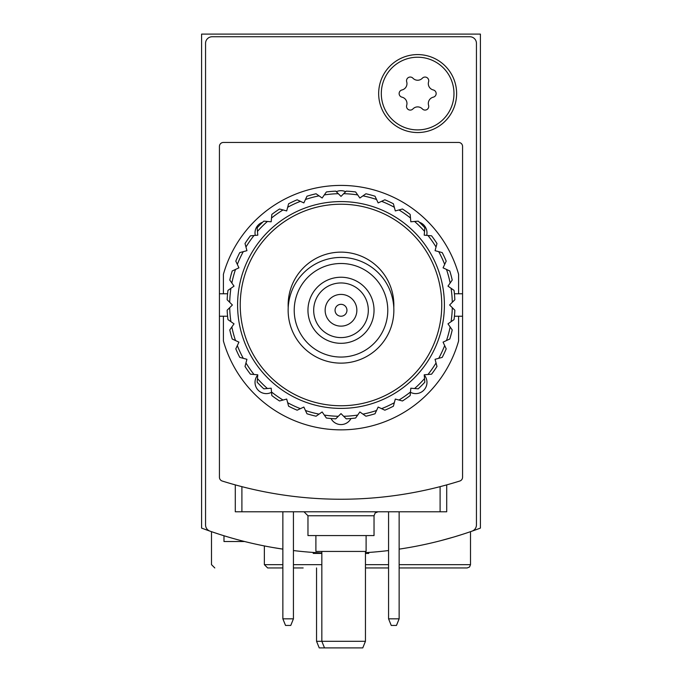 <?xml version="1.0" encoding="UTF-8"?>
<svg xmlns="http://www.w3.org/2000/svg" width="682" height="682" viewBox="0 0 682 682"><rect width="100%" height="100%" fill="white"/><g stroke="black" fill="none" stroke-linecap="round" stroke-linejoin="round"><path stroke-width="1.02" d="M440.427 540.749L454.238 536.904A396.43 396.43 0 0 0 480.409 528.098L480.409 34.1L201.591 34.1L201.591 528.098A396.43 396.43 0 0 0 227.762 536.904M399.141 549.129A396.43 396.43 0 0 0 472.021 531.142A6.607 6.607 0 0 0 476.445 524.901L476.445 43.35A6.607 6.607 0 0 0 469.838 36.743L212.162 36.743A6.607 6.607 0 0 0 205.555 43.35L205.555 524.901A6.607 6.607 0 0 0 209.979 531.142A396.43 396.43 0 0 0 282.86 549.129L272.288 547.416M454.238 536.904L462.643 534.296M214.804 567.953L211.497 564.653L211.497 531.67L219.399 534.304M219.425 534.313L211.761 531.764M282.86 567.953L267.659 567.953L264.36 564.653L264.36 545.941M293.43 567.953L303.158 567.953M365.45 567.953L388.57 567.953L365.45 567.953M399.141 567.953L467.196 567.953L399.141 567.953M244.625 541.525L223.986 541.525L223.986 535.754M316.55 641.293L319.227 647.9L324.513 647.9L321.836 641.293L316.55 641.293L316.55 567.953M388.57 550.553A396.43 396.43 0 0 1 365.45 552.667M321.836 552.957A396.43 396.43 0 0 1 293.43 550.553M456.625 93.562A38.985 38.985 0 0 1 398.152 127.321A38.985 38.985 0 0 1 398.152 59.803A38.985 38.985 0 0 1 456.625 93.562M387.777 310.276A46.777 46.777 0 0 1 317.607 350.787A46.777 46.777 0 0 1 317.607 269.765A46.777 46.777 0 0 1 387.777 310.276M374.034 310.276A33.034 33.034 0 0 1 324.479 338.886A33.034 33.034 0 0 1 324.479 281.666A33.034 33.034 0 0 1 374.034 310.276M393.855 310.276A52.855 52.855 0 0 1 314.572 356.055A52.855 52.855 0 0 1 314.572 264.505A52.855 52.855 0 0 1 393.855 310.276M368.314 310.276A27.314 27.314 0 0 1 327.343 333.933A27.314 27.314 0 0 1 327.343 286.619A27.314 27.314 0 0 1 368.314 310.276M356.857 310.276A15.857 15.857 0 0 1 333.072 324.01A15.857 15.857 0 0 1 333.072 296.542A15.857 15.857 0 0 1 356.857 310.276M346.95 310.276A5.95 5.95 0 0 1 338.025 315.425A5.95 5.95 0 0 1 338.025 305.127A5.95 5.95 0 0 1 346.95 310.276M368.749 552.446L368.749 553.417L365.45 553.417M321.836 553.417L313.251 553.417L313.251 552.446M417.64 57.228A36.342 36.342 0 0 1 449.114 111.737A36.342 36.342 0 0 1 386.174 111.737A36.342 36.342 0 0 1 417.64 57.228M401.988 89.964A6.479 6.479 0 0 0 406.694 81.806A3.7 3.7 0 0 1 412.934 78.208A6.479 6.479 0 0 0 422.354 78.208A3.7 3.7 0 0 1 428.586 81.806A6.479 6.479 0 0 0 433.3 89.964A3.7 3.7 0 0 1 433.3 97.168A6.479 6.479 0 0 0 428.586 105.318A3.7 3.7 0 0 1 422.354 108.924A6.479 6.479 0 0 0 412.934 108.924A3.7 3.7 0 0 1 406.694 105.318A6.479 6.479 0 0 0 401.988 97.168A3.7 3.7 0 0 1 401.988 89.964M388.57 618.83L399.141 618.83L396.472 625.437L391.238 625.437L388.57 618.83L388.57 511.79M399.141 618.83L399.141 511.79M282.86 618.83L293.43 618.83L290.762 625.437L285.528 625.437L282.86 618.83L282.86 511.79M293.43 618.83L293.43 511.79M321.836 551.44L321.836 641.293L365.45 641.293L365.45 551.44M324.513 647.9L362.773 647.9L365.45 641.293M462.567 293.763L462.567 146.417A3.964 3.964 0 0 0 458.602 142.453L223.398 142.453A3.964 3.964 0 0 0 219.433 146.417L219.433 293.763L223.398 293.763L223.398 274.326A122.231 122.231 0 0 1 458.602 274.326L458.602 293.763L462.567 293.763L462.567 316.226L458.602 316.226L458.602 340.94A122.231 122.231 0 0 1 223.398 340.94L223.398 316.226L219.433 316.226L219.433 293.763M219.433 316.226L219.433 477.238A3.964 3.964 0 0 0 222.204 481.023A396.43 396.43 0 0 0 459.796 481.023A3.964 3.964 0 0 0 462.567 477.238L462.567 316.226M446.71 484.885L446.71 511.79L235.29 511.79L235.29 484.885M315.894 535.583L315.894 551.44L366.106 551.44L366.106 535.583M304.002 511.79L307.966 515.754L307.966 535.583L374.034 535.583L374.034 515.754L375.177 512.975L377.998 511.79M454.417 316.226L458.602 316.226M458.602 293.763L454.417 293.763M227.583 293.763L223.398 293.763M223.398 316.226L227.583 316.226M426.702 235.392A11.236 11.236 0 0 0 419.387 222.255M345.663 191.702A11.236 11.236 0 0 0 336.337 191.702M262.613 222.255A11.236 11.236 0 0 0 255.298 235.392M410.462 392.295A11.236 11.236 0 0 0 424.23 375.015M331.034 418.526A11.236 11.236 0 0 0 350.966 418.526M257.77 375.015A11.236 11.236 0 0 0 271.538 392.295M454.851 310.225A113.971 113.971 0 0 1 454.033 319.611L447.972 323.856L452.217 329.918A113.971 113.971 0 0 1 449.779 339.014L443.07 342.142L446.199 348.843A113.971 113.971 0 0 1 442.217 357.385L435.065 359.303L436.983 366.447A113.971 113.971 0 0 1 431.578 374.171L424.213 374.81L424.852 382.184A113.971 113.971 0 0 1 418.194 388.842L410.82 388.203L410.172 395.569A113.971 113.971 0 0 1 402.457 400.973L395.313 399.064L393.395 406.208A113.971 113.971 0 0 1 384.853 410.189L378.152 407.06L375.023 413.769A113.971 113.971 0 0 1 365.919 416.208L359.866 411.962L357.692 415.065A111.328 111.328 0 0 1 343.677 416.293L341 413.616L335.766 418.842A113.971 113.971 0 0 1 326.38 418.023L322.134 411.962L316.081 416.208A113.971 113.971 0 0 1 306.977 413.769L303.848 407.06L297.147 410.189A113.971 113.971 0 0 1 288.605 406.208L286.687 399.064L279.543 400.973A113.971 113.971 0 0 1 271.828 395.569L271.18 388.203L263.806 388.842A113.971 113.971 0 0 1 257.148 382.184L257.787 374.81L250.422 374.171A113.971 113.971 0 0 1 245.017 366.447L246.935 359.303L239.783 357.385A113.971 113.971 0 0 1 235.802 348.843L238.93 342.142L232.221 339.014A113.971 113.971 0 0 1 229.783 329.918L234.028 323.856L227.967 319.611A113.971 113.971 0 0 1 227.149 310.225L232.383 304.99L227.149 299.756A113.971 113.971 0 0 1 227.967 290.37L234.028 286.133L229.783 280.072A113.971 113.971 0 0 1 232.221 270.967L238.93 267.838L235.802 261.138A113.971 113.971 0 0 1 239.783 252.596L246.935 250.678L245.017 243.534A113.971 113.971 0 0 1 250.422 235.819L257.787 235.171L257.148 227.797A113.971 113.971 0 0 1 263.806 221.138L271.18 221.786L271.828 214.412A113.971 113.971 0 0 1 279.543 209.007L286.687 210.926L288.605 203.773A113.971 113.971 0 0 1 297.147 199.792L303.848 202.921L306.977 196.22A113.971 113.971 0 0 1 316.081 193.773L322.134 198.019L326.38 191.957A113.971 113.971 0 0 1 335.766 191.139L341 196.373L346.234 191.139A113.971 113.971 0 0 1 355.62 191.957L359.866 198.019L365.919 193.773A113.971 113.971 0 0 1 375.023 196.22L378.152 202.921L384.853 199.792A113.971 113.971 0 0 1 393.395 203.773L395.313 210.926L402.457 209.007A113.971 113.971 0 0 1 410.172 214.412L410.82 221.786L418.194 221.138A113.971 113.971 0 0 1 424.852 227.797L424.213 235.171L431.578 235.819A113.971 113.971 0 0 1 436.983 243.534L435.065 250.678L442.217 252.596A113.971 113.971 0 0 1 446.199 261.138L443.07 267.838L449.779 270.967A113.971 113.971 0 0 1 452.217 280.072L447.972 286.133L454.033 290.37A113.971 113.971 0 0 1 454.851 299.756L449.617 304.99L454.851 310.225M452.294 307.667A111.328 111.328 0 0 1 451.075 321.682M450.146 326.951A111.328 111.328 0 0 1 446.497 340.54M444.673 345.569A111.328 111.328 0 0 1 438.722 358.323M436.045 362.96A111.328 111.328 0 0 1 427.981 374.478M424.536 378.578A111.328 111.328 0 0 1 414.588 388.527M410.487 391.971A111.328 111.328 0 0 1 398.97 400.036M394.332 402.712A111.328 111.328 0 0 1 381.579 408.663M376.549 410.496A111.328 111.328 0 0 1 362.96 414.136M338.323 416.293A111.328 111.328 0 0 1 324.308 415.065M319.04 414.136A111.328 111.328 0 0 1 305.451 410.496M300.421 408.663A111.328 111.328 0 0 1 287.668 402.712M283.03 400.036A111.328 111.328 0 0 1 271.513 391.971M267.412 388.527A111.328 111.328 0 0 1 257.464 378.578M254.019 374.478A111.328 111.328 0 0 1 245.955 362.96M243.278 358.323A111.328 111.328 0 0 1 237.327 345.569M235.503 340.54A111.328 111.328 0 0 1 231.854 326.951M230.925 321.682A111.328 111.328 0 0 1 229.706 307.667M229.706 302.314A111.328 111.328 0 0 1 230.925 288.298M231.854 283.03A111.328 111.328 0 0 1 235.503 269.441M237.327 264.411A111.328 111.328 0 0 1 243.278 251.658M245.955 247.02A111.328 111.328 0 0 1 254.019 235.503M257.464 231.403A111.328 111.328 0 0 1 267.412 221.454M271.513 218.01A111.328 111.328 0 0 1 283.03 209.945M287.668 207.268A111.328 111.328 0 0 1 300.421 201.318M305.451 199.494A111.328 111.328 0 0 1 319.04 195.853M324.308 194.916A111.328 111.328 0 0 1 338.323 193.697M343.677 193.697A111.328 111.328 0 0 1 357.692 194.916M362.96 195.853A111.328 111.328 0 0 1 376.549 199.494M381.579 201.318A111.328 111.328 0 0 1 394.332 207.268M398.97 209.945A111.328 111.328 0 0 1 410.487 218.01M414.588 221.454A111.328 111.328 0 0 1 424.536 231.403M427.981 235.503A111.328 111.328 0 0 1 436.045 247.02M438.722 251.658A111.328 111.328 0 0 1 444.673 264.411M446.497 269.441A111.328 111.328 0 0 1 450.146 283.03M451.075 288.298A111.328 111.328 0 0 1 452.294 302.314M444.4 304.99A103.4 103.4 0 0 1 289.296 394.537A103.4 103.4 0 0 1 289.296 215.444A103.4 103.4 0 0 1 444.4 304.99M441.757 304.99A100.757 100.757 0 0 1 290.617 392.252A100.757 100.757 0 0 1 290.617 217.729A100.757 100.757 0 0 1 441.757 304.99M288.213 307.633A52.855 52.855 0 0 1 339.679 252.152A52.855 52.855 0 0 1 393.787 307.633M357.692 415.065L355.62 418.023A113.971 113.971 0 0 1 346.234 418.842L343.677 416.293M264.36 564.653L282.86 564.653M293.43 564.653L321.836 564.653M365.45 564.653L388.57 564.653M399.141 564.653L470.503 564.653L470.503 531.67M241.897 486.65L241.897 511.79M440.103 486.65L440.103 511.79M307.966 515.754L374.034 515.754M470.503 564.653L469.548 566.972L467.196 567.953"/></g></svg>
